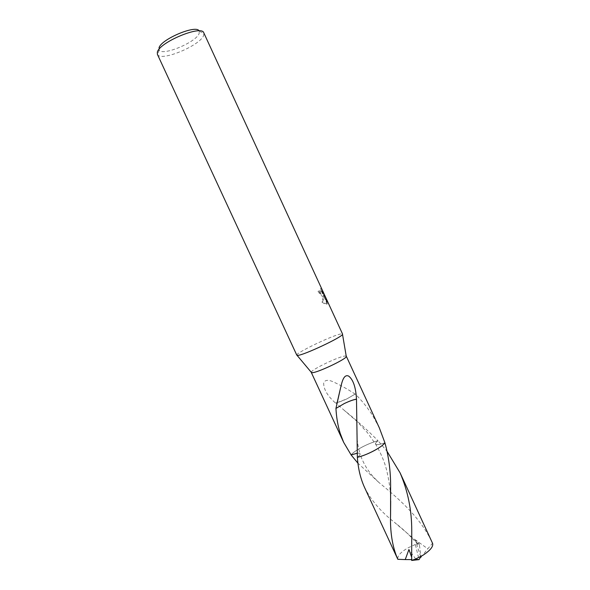 <?xml version="1.0" encoding="UTF-8"?>
<svg xmlns="http://www.w3.org/2000/svg" width="590" height="590" viewBox="0 0 590 590"><rect width="100%" height="100%" fill="white"/><g stroke="black" fill="none" stroke-linecap="round" stroke-linejoin="round"><path stroke-width="0.44" stroke-dasharray="2.95 2.21" d="M296.814 355.18C294.875 353.292 333.475 334.818 341.175 333.918L342.561 334.043M311.262 372.297C310.62 369.952 339.427 356.154 345.239 356.013L346.234 356.139M323.637 295.915C322.73 297.242 320.857 295.723 318.04 291.342L318.77 290.995C320.532 294.152 322.199 295.863 323.763 296.128L324.367 295.568L324.257 297.205L322.642 301.63C324.729 303.363 326.285 304.101 327.325 303.857L327.686 303.584L324.367 294.963L327.73 302.264L326.845 299.934L326.086 300.295L326.993 302.618L323.63 295.317L326.971 303.931C326.174 304.691 324.485 304.042 321.897 301.992L323.637 295.915L324.367 295.568M157.383 54.302L157.53 54.582C161.107 61.839 200.231 45.511 203.646 35.437L203.801 32.856M319.212 290.885L320.134 292.47C321.432 294.026 322.199 294.447 322.45 293.739L320.495 288.621L321.919 291.254L322.678 290.892L321.226 288.274L323.173 293.392L322.656 293.724L319.935 290.546M159.012 47.967L159.167 50.01C162.191 56.463 196.337 42.244 199.169 33.431L199.11 30.909M379.333 427.861L372.828 415.862C367.784 407.933 361.935 400.654 355.276 394.024L347.149 398.759C342.274 401.038 338.461 402.41 335.71 402.882L343.793 409.947C355.527 419.335 366.943 429.608 378.043 440.752L378.05 440.752C375.978 442.353 375.174 443.503 375.638 444.196C376.715 445.089 379.805 444.609 384.909 442.766C379.798 444.617 376.708 445.096 375.631 444.204C375.166 443.503 375.97 442.353 378.05 440.752L387.106 451.424M321.919 291.254L326.086 300.295M320.495 288.621L321.226 288.274M318.04 291.342L318.77 290.995M327 302.618L327.73 302.264M323.63 295.317L324.367 294.963M326.971 303.931L327.686 303.584M321.897 301.992L322.642 301.63M355.276 394.024L355.077 394.083C348.594 389.702 341.359 385.639 333.372 381.9C330.061 380.329 324.869 378.891 323.659 383.198C323.711 389.481 327.649 396.089 335.474 403.014L337.148 402.66M337.156 402.653L347.149 398.759L355.077 394.083M364.487 487.325C370.948 500.128 380.897 511.766 394.327 522.246L418.9 543.213L419.475 545.315L418.03 544.585L415.168 539.688L427.787 548.788L432.536 543.272C420.589 517.356 398.501 498.521 378.795 482.377C370.867 474.648 369.362 472.066 366.368 467.568C363.285 462.331 361.213 457.811 360.151 454.012C360.143 454.794 359.214 455.9 357.363 457.324C359.207 455.9 360.136 454.801 360.143 454.02C359.694 452.633 356.677 452.943 351.116 454.942C354.148 450.605 368.839 442.891 378.043 440.752C368.846 442.891 354.148 450.613 351.116 454.942C352.864 452.751 356.301 450.251 361.419 447.449C367.282 444.329 372.828 442.094 378.05 440.752M356.766 433.768C357.326 441.999 357.835 446.328 360.143 454.02C360.07 453.245 359.052 452.995 357.09 453.26M335.946 408.398L344.405 403.472M378.795 482.377L357.96 463.239M415.884 559.991L419.04 559.637L415.338 544.474L418.9 543.213M415.338 544.474L407.882 547.926C400.529 552.284 397.181 556.075 397.837 559.313M412.145 560.5L411.68 557.248M415.862 559.94L415.825 559.217M415.685 559.018L408.922 549.533M420.899 557.336L427.787 548.788M420.655 556.599L415.168 539.688M416.12 559.622L411.665 559.608M419.475 545.315L420.899 556.466M199.376 31.432L203.911 33.151M326.108 300.34L321.897 291.209M323.173 293.392L322.45 293.739M343.793 409.947L356.965 421.393L367.622 432.89L375.638 444.196C380.897 453.223 384.518 461.719 386.502 469.692C389.267 481.079 390.654 491.551 390.676 501.102M159.167 50.01L157.53 54.582M411.695 555.905L412.071 560.478M418.022 544.585C410.397 535.919 402.498 528.47 394.327 522.246"/><path stroke-width="0.89" d="M342.561 334.043L342.517 334.346C342.193 337.163 303.607 355.298 297.795 355.364L296.814 355.18L157.383 54.302L157.338 52.252C159.13 42.31 201.839 24.559 203.801 32.856L342.561 334.043M346.234 356.139L346.3 356.552C346.094 359.229 316.904 373.013 312.125 372.681L311.262 372.297M326.845 299.934L322.678 290.892M199.11 30.909C196.249 24.345 160.554 39.478 159.012 47.967M357.09 453.26L351.116 454.942L343.653 442.33L340.157 433.23C337.834 425.582 336.425 417.3 335.946 408.398L340.725 387.202C341.684 383.684 343.395 373.536 348.719 376.132C353.24 379.731 355.829 387.394 356.493 399.106L357.363 457.324C358.123 468.512 360.497 478.512 364.487 487.325L397.52 558.642C392.291 546.414 389.975 531.597 390.573 514.2L390.624 485.098C390.558 470.496 388.648 456.387 384.916 442.766C382.423 446.962 366.729 455.288 357.363 457.316C366.729 455.296 382.423 446.969 384.909 442.766L379.333 427.861L346.315 356.249M384.916 442.766L384.909 442.758C383.367 444.926 379.93 447.478 374.613 450.421C368.462 453.703 362.71 456.011 357.363 457.324M356.493 399.106C353.44 399.651 349.413 401.112 344.398 403.494L344.398 403.494C349.354 401.163 353.307 399.747 356.257 399.246M336.145 408.332L344.405 403.472M387.106 451.424L400.094 472.878C407.897 490.998 411.783 510.321 411.746 530.845L411.658 560.448L419.04 559.637L415.367 559.15L411.658 560.448M415.367 559.15L423.008 555.22C430.294 550.418 433.495 546.48 432.603 543.405L432.536 543.272M411.68 557.248L408.922 549.533L405.242 559.578L397.837 559.313L397.52 558.642M351.109 454.942L357.96 463.239M420.876 556.525L420.899 557.336L420.655 556.599M420.7 556.739L419.04 559.637L420.722 556.79M411.665 559.608L405.242 559.578M346.3 356.552L342.517 334.346M343.653 442.33L311.284 372.43M337.119 402.771L340.725 387.202M311.527 372.615L297.072 355.35M432.603 543.405L400.094 472.878M390.573 514.2L390.676 501.102"/></g></svg>
